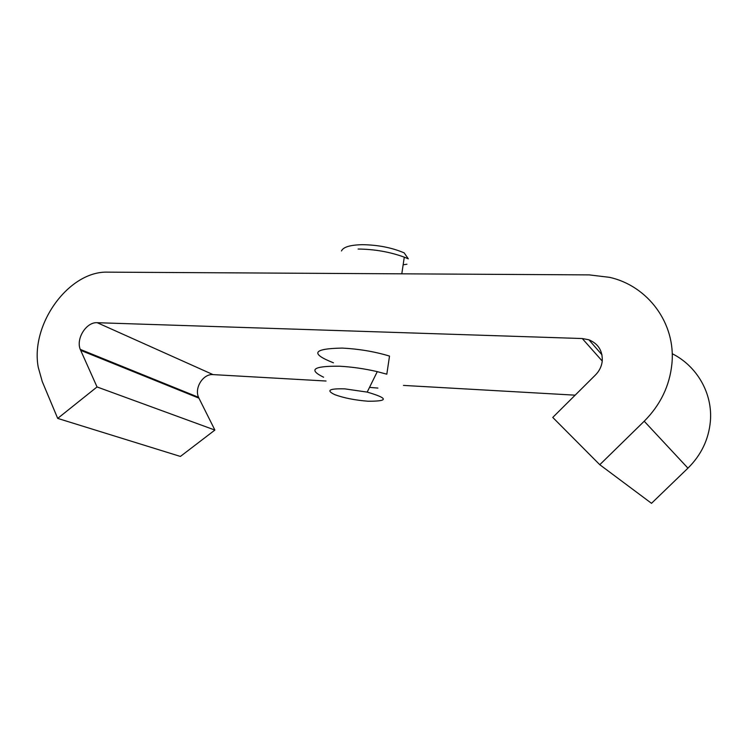 <?xml version="1.0" encoding="UTF-8"?>
<svg xmlns="http://www.w3.org/2000/svg" width="748" height="748" viewBox="0 0 748 748"><rect width="100%" height="100%" fill="white"/><g stroke="black" fill="none" stroke-linecap="round" stroke-linejoin="round"><path stroke-width="1.12" d="M341.471 250.963C343.22 247.055 350.167 244.961 362.303 244.68C377.862 244.886 391.821 247.616 404.172 252.871L408.305 258.827L404.285 257.153C389.923 251.908 374.533 249.206 358.114 249.037M344.763 388.857C329.092 388.455 325.81 390.4 334.917 394.71C343.986 398.011 355.019 400.189 368.016 401.227C388.67 401.339 388.399 398.301 367.193 392.102L344.763 388.857M377.89 388.072L369.512 387.389M323.575 377.207C308.054 369.634 313.347 365.968 339.442 366.211C351.897 366.894 364.51 368.699 377.282 371.644L386.819 374.187L389.521 356.076C374.72 351.616 358.984 348.951 342.332 348.082C312.916 348.624 309.953 353.533 333.449 362.808M406.931 264.222L403.144 264.811M672.19 353.692C696.865 365.968 712.881 393.373 710.366 421.451C708.665 439.469 701.194 455.036 687.945 468.155L651.508 503.32L599.784 464.714L552.753 417.431L595.492 374.944C599.382 370.989 601.626 366.37 602.252 361.069C602.692 350.812 598.25 343.715 588.9 339.788L582.271 338.535L97.231 322.706C86.45 321.818 75.8 338.545 80.251 349.381L97.044 386.95L214.891 430.063L198.931 398.151L80.644 350.335M599.784 464.714L644.215 421.227C660.4 404.967 669.628 385.884 671.891 363.986C676.089 323.173 647.637 285.801 609.611 277.349L589.246 274.89L107.927 272.15C69.115 270.608 30.191 324.09 38.242 367.24L42.243 381.536L57.699 418.403L97.044 386.95M575.147 395.168L403.453 385.416M326.044 381.022L213.04 374.608C203.269 373.579 194.171 387.847 198.547 397.31L198.931 398.151M57.699 418.403L180.408 456.439L214.891 430.063M602.252 361.069L582.271 338.535M687.945 468.155L644.215 421.227M213.04 374.608L97.231 322.706M404.285 257.153L401.798 273.824M367.193 392.102L377.282 371.644M601.972 354.804L588.9 339.788M198.547 397.31L80.251 349.381"/></g></svg>
